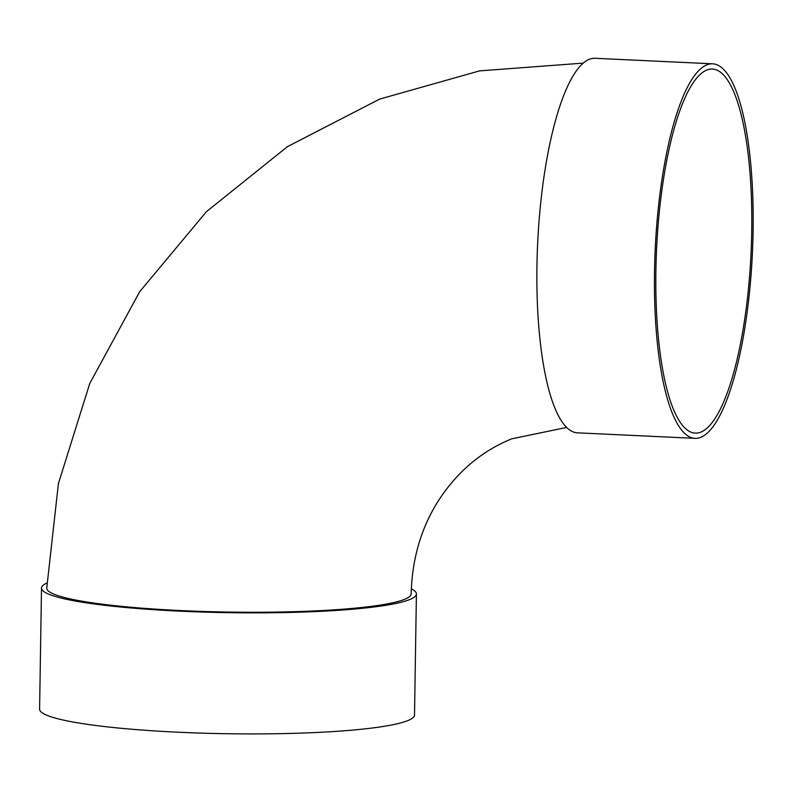 <?xml version="1.0" encoding="UTF-8"?>
<svg xmlns="http://www.w3.org/2000/svg" width="792" height="792" viewBox="0 0 792 792"><rect width="100%" height="100%" fill="white"/><g stroke="black" fill="none" stroke-linecap="round" stroke-linejoin="round"><path stroke-width="1.19" d="M695.01 438.352L577.437 432.828A187.476 48.639 -87.3 0 1 536.946 265.696A187.476 48.639 -87.3 0 1 595.039 58.281L712.612 63.815A187.476 48.639 -87.3 0 1 752.4 253.371A187.476 48.639 -87.3 0 1 695.01 438.352A187.476 48.639 -87.3 0 1 654.519 271.22A187.476 48.639 -87.3 0 1 712.612 63.815M583.229 63.112L479.576 70.884L379.675 99.089L287.417 146.659L206.385 211.721L139.669 291.713L89.744 383.506L58.41 483.585L46.748 588.149A182.229 21.047 0.9 0 0 204.623 611.503A182.229 21.047 0.9 0 0 404.752 599.277A182.229 21.047 0.9 0 0 411.167 593.881C412.008 560.706 420.265 530.986 435.937 504.712C454.905 473.715 480.14 451.757 511.642 438.837L566.666 427.452M411.315 588.822A187.476 21.661 -179.1 0 1 416.414 593.96A187.476 21.661 -179.1 0 1 228.621 612.671A187.476 21.661 -179.1 0 1 41.501 588.07A187.476 21.661 -179.1 0 1 46.857 583.051M416.414 593.96L414.513 715.008A187.476 21.661 -179.1 0 1 226.72 733.719A187.476 21.661 -179.1 0 1 39.6 709.117L41.501 588.07M655.895 270.656A182.229 47.282 -87.3 0 1 712.364 69.052A182.229 47.282 -87.3 0 1 751.044 253.301A182.229 47.282 -87.3 0 1 695.257 433.115A182.229 47.282 -87.3 0 1 655.895 270.656"/></g></svg>
